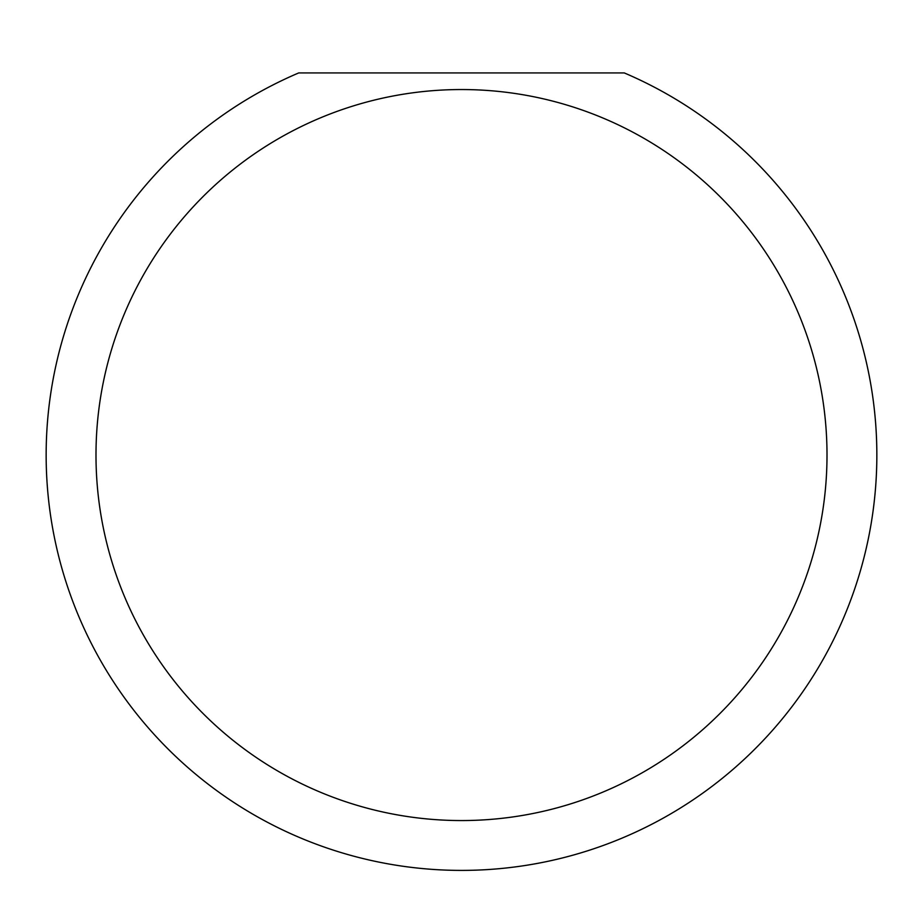 <?xml version="1.0" encoding="UTF-8"?>
<svg xmlns="http://www.w3.org/2000/svg" width="923" height="923" viewBox="0 0 923 923"><rect width="100%" height="100%" fill="white"/><g stroke="black" fill="none" stroke-linecap="round" stroke-linejoin="round"><path stroke-width="1.38" d="M827.008 455.051A365.508 365.508 0 0 1 461.5 820.559A365.508 365.508 0 0 1 95.992 455.051A365.508 365.508 0 0 1 461.5 89.543A365.508 365.508 0 0 1 827.008 455.051M46.15 455.051A415.35 415.35 0 0 0 461.5 870.401A415.35 415.35 0 0 0 624.283 72.929L298.717 72.929A415.35 415.35 0 0 0 46.15 455.051"/></g></svg>
